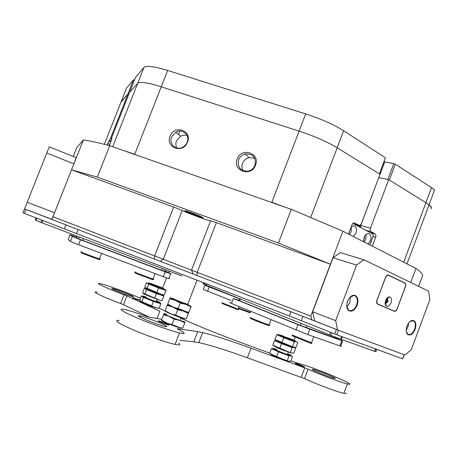 <?xml version="1.0" encoding="UTF-8"?>
<svg xmlns="http://www.w3.org/2000/svg" width="460" height="460" viewBox="0 0 460 460"><rect width="100%" height="100%" fill="white"/><g stroke="black" fill="none" stroke-linecap="round" stroke-linejoin="round"><path stroke-width="0.69" d="M255.513 165.174C260.59 153.18 241.391 146.786 237.222 158.97C232.099 170.844 251.252 177.456 255.513 165.174M254.966 165.267C256.283 157.441 253.04 153.657 245.243 153.922C242.121 154.778 239.924 156.716 238.654 159.735C237.239 167.101 240.218 170.936 247.583 171.241C251.079 170.579 253.54 168.59 254.966 165.267M254.731 158.251L248.992 157.63C245.922 158.47 243.76 160.373 242.512 163.34C241.586 165.905 241.736 168.343 242.96 170.654M187.502 142.117C192.493 130.433 174.214 124.349 170.085 136.218C165.054 147.792 183.287 154.083 187.502 142.117M187.128 142.261C190.233 135.182 182.258 128.15 175.777 132.181L171.597 136.999C168.711 143.566 175.496 150.541 181.959 147.568C184.38 146.51 186.105 144.745 187.128 142.261M186.944 135.361L183.741 135.119L180.602 136.16L176.485 140.898C175.57 143.393 175.68 145.757 176.824 147.993M202.664 217.436C206.356 219.512 190.676 213.877 186.064 211.479L185.495 211.174C181.47 208.984 197.3 214.642 202.015 217.085L202.664 217.436M357.5 225.055L359.248 225.854M109.313 145.613L111.901 138.661L111.245 139.156L111.993 136.885L129.588 92.259L137.678 83.306C139.949 81.443 147.809 82.604 161.247 86.785L299.092 131.129C314.421 136.195 327.117 141.749 337.18 147.786L380.017 174.282L361.272 223.934L360.209 225.112L359.202 225.331L354.522 222.933C353.487 222.72 352.642 223.359 351.98 224.848L348.513 234.031M121.043 101.982L127.983 94.03L110.664 137.954L111.469 138.282M111.055 141.197L109.48 140.547L108.899 141.001L107.145 145.044M109.48 140.547L110.664 137.954M410.722 282.492L415.961 268.421C420.48 271.682 422.694 274.051 422.596 275.523L418.588 286.304M278.426 243.041L291.283 209.323L342.913 231.179L330.435 264.212L278.426 243.041L97.319 177.129L71.564 169.792L52.98 216.729L310.822 316.141L311.909 319.901L24.57 208.88L51.744 219.253L54.544 212.75L73.905 163.875L46.782 153.025L49.26 146.849L76.136 157.653L73.905 163.875M154.594 259.06L154.658 255.933L173.667 207.034L71.564 169.792L83.398 139.926C89.723 140.835 98.498 142.767 109.704 145.716L97.319 177.129M83.398 139.926L76.676 147.786L73.232 156.486M127.983 94.03L128.76 94.363M359.341 225.613L360.467 226.211L384.709 161.851L393.777 163.599L387.809 179.469L378.781 177.56L388.7 179.653L425.925 202.682L429.03 204.815L431.48 207.696M415.961 268.421L342.913 231.179M193.24 273.976L191.55 270.129L210.588 220.817L216.384 222.611L330.435 264.212L310.822 316.141M356.575 265.081L333.069 257.721L340.377 252.626L363.917 259.802L356.575 265.081L335.685 320.637L337.571 329.935L311.909 319.901M51.842 219.322L52.98 216.729M173.667 207.034L182.258 210.479L163.329 259.25L160.362 261.257M210.588 220.817C209.133 221.111 191.216 214.561 182.258 210.479M360.439 227.194L360.715 225.549L370.461 228.16L388.7 179.653M370.461 228.16C369.949 229.827 370.15 231 371.059 231.679L365.769 230.242M372.284 246.152L375.624 237.256C376.13 235.606 375.935 234.45 375.038 233.783L371.059 231.679M291.283 209.323L109.704 145.716M368.063 244.001L370.53 240.655C371.582 237.113 371.082 234.749 369.035 233.577C367.046 233.162 365.407 234.422 364.119 237.348L363.682 241.764M364.124 241.994L365.786 239.321L366.074 234.387M363.561 239.924L364.354 238.585L364.607 236.267M348.72 233.49L348.829 234.192M353.401 236.526L355.936 233.122C357.012 229.5 356.477 227.073 354.338 225.854L351.302 226.642M349.468 234.519L351.175 231.8L351.382 226.573M349.45 231.552L349.853 230.477M369.874 244.921L373.301 235.79L373.008 234.059L352.877 223.439M143.899 67.522L135.481 77.487L129.708 92.126L137.678 83.306L143.899 67.522C146.274 65.389 154.198 66.367 167.658 70.455L161.247 86.785C147.809 82.604 139.949 81.443 137.678 83.306L112.677 146.757M305.681 113.907C321.028 118.887 333.684 124.505 343.654 130.749L385.44 157.797L379.379 173.892L337.18 147.786C327.117 141.749 314.421 136.195 299.092 131.129L305.681 113.907L167.658 70.455M384.709 161.851L383.973 161.696M393.777 163.599L395.289 164.168L389.321 180.038L425.925 202.682L431.543 187.64L395.289 164.168M431.543 187.64L434.608 189.859L429.03 204.815L425.925 202.682L403.725 262.183M126.316 88.63L104.334 144.331M121.233 101.505L127.868 94.156L133.538 79.787L126.529 88.09M133.538 79.787L134.481 80.023M271.774 202.492L299.092 131.129L161.247 86.785L134.682 154.468M431.095 208.731C432.032 207.966 431.342 206.661 429.03 204.815L407.014 263.856M356.109 224.503L359.697 226.101L359.944 226.717M360.738 227.585L356.391 225.291M337.881 330.05L404.254 354.781L402.73 358.88L336.818 334.776L289.346 315.934L23 212.836L46.782 153.025M333.069 257.721L312.645 311.799L314.611 320.907L336.392 329.469L334.702 333.966M27.192 202.25L54.544 212.75M42.947 220.449L42.004 222.83L35.788 220.3L36.679 218.063M36.024 217.816L35.42 219.339L35.788 220.3M206.04 285.01L203.199 284.038L203.722 282.676M42.004 222.83L181.936 275.96M164.484 271.337L78.631 238.826L76.285 237.136L76.728 236.009M169.429 278.817L163.294 276.707L165.18 271.843L80.529 239.752L78.574 244.726L70.403 241.437L68.218 239.384M165.18 271.843L171.292 274.005L164.72 270.733M76.349 236.975L70.052 234.726L68.206 239.401M70.403 241.437L72.346 236.498L70.052 234.726M72.346 236.498L80.529 239.752M163.294 276.707L78.574 244.726M391.017 302.812C391.966 299.541 391.477 297.557 389.557 296.872C387.952 296.849 386.641 298.04 385.624 300.432C384.796 303.031 385.014 304.911 386.285 306.067C388.085 306.86 389.666 305.779 391.017 302.812M385.118 303.031L385.664 303.519L388.01 301.662L387.447 298.523L386.636 298.551M385.428 303.381L387.423 301.461L387.096 298.459M397.106 308.763L405.237 286.925C405.829 285.01 405.628 283.705 404.627 283.009L388.481 275.27C387.314 275.022 386.337 275.793 385.549 277.587L377.148 300.052C376.544 302.024 376.774 303.353 377.844 304.037L394.203 311.092C395.347 311.334 396.319 310.563 397.106 308.763M385.123 302.962L387.234 301.38C387.671 299.885 387.458 298.96 386.596 298.603M385.147 302.53L386.682 301.168L386.354 298.96M415.104 329.394C416.565 324.421 415.897 321.408 413.097 320.367C410.653 320.338 408.624 322.224 407.014 326.019C405.737 330.021 406.025 332.885 407.888 334.604C410.602 335.783 413.011 334.046 415.104 329.394M406.353 331.827L408.261 334.449C410.751 334.978 412.873 333.235 414.627 329.21C415.938 324.95 415.483 322.132 413.27 320.758L409.998 321.511M406.22 329.992L407.991 326.818L408.739 322.845M357.138 305.216C358.725 299.724 357.822 296.384 354.441 295.205C351.601 295.153 349.307 297.16 347.553 301.219C346.179 305.515 346.575 308.66 348.749 310.644C351.975 312.116 354.769 310.31 357.138 305.216M346.771 306.504L348.622 310.178L349.295 310.558C352.233 311.219 354.671 309.373 356.615 305.02C358.035 300.368 357.426 297.258 354.786 295.671L354.045 295.481L350.077 297.137M346.851 307.01L349.841 302.599L350.451 296.798M346.961 303.318L348.226 299.73M312.645 311.799L335.685 320.637M337.571 329.935L404.932 355.039L411.303 349.692L429.835 299.696L428.628 291.168L363.917 259.802M376.901 300.449C376.349 302.243 376.562 303.45 377.534 304.072L394.392 311.334C395.433 311.558 396.313 310.851 397.032 309.218L405.473 286.545C406.013 284.803 405.829 283.619 404.921 282.986L388.292 275.011C387.234 274.781 386.342 275.483 385.624 277.115L376.901 300.449M388.338 297.085L388.884 297.327M203.504 283.233L204.418 283.59M376.786 349.393L375.935 351.676L374.641 351.371L375.55 348.939M342.251 336.766L341.297 339.308L374.641 351.371M341.297 339.308L329.469 334.817L330.429 332.258M206.793 283.866L206.264 285.229L329.469 334.817M206.264 285.229L206.523 283.762M239.729 298.73L212.986 288.322L210.818 287.419L210.933 287.109M239.694 298.822L209.214 286.959L204.913 285.16L210.927 287.132M231.029 300.483L203.257 289.455L204.89 285.223M334.92 337.881L300.472 325.433L239.752 300.828L239.062 300.472L239.74 298.701M335.421 337.904L342.637 340.986L309.764 329.153L307.717 334.575L231.495 303.445C229.206 302.49 228.769 302.243 230.184 302.697M295.947 330.05L297.999 324.634L233.41 298.448L239.125 300.311M297.999 324.634L309.764 329.153M339.923 345.644C341.786 346.443 342.044 346.622 340.688 346.179L307.717 334.575M310.799 342.959L311.115 343.108C312.173 343.631 311.938 343.654 310.402 343.166L292.255 335.823M311.983 342.677L311.592 342.487M292.094 334.972L311.472 342.809L313.772 336.709M269.152 325.594L268.013 325.283C263.43 323.851 248.314 317.825 250.441 318.28M250.062 317.406C247.785 316.911 263.919 323.34 268.807 324.869L270.02 325.203M152.289 279.255C153.467 279.801 153.358 279.858 151.967 279.421L137.35 273.93C134.843 272.872 134.28 272.538 135.66 272.935M135.338 272.113C133.866 271.688 134.464 272.038 137.143 273.165L152.944 279.093C154.238 279.49 154.273 279.404 153.042 278.84M237.504 309.373C238.355 309.77 238.274 309.81 237.262 309.494L222.203 303.497M221.904 302.749L238.113 309.183C239.068 309.476 239.091 309.413 238.188 308.999M98.756 259.135C99.998 259.704 99.883 259.762 98.417 259.308L86.388 254.892C81.546 252.965 80.005 252.235 81.759 252.712M81.431 251.879C79.557 251.367 81.201 252.137 86.365 254.196L99.423 258.974C100.78 259.388 100.815 259.302 99.527 258.715M249.797 312.691L238.349 308.574M238.544 308.068L250.447 312.34M158.527 320.902C155.928 320.407 165.278 324.317 168.274 324.973L168.67 325.053C171.155 325.49 161.851 321.615 158.89 320.971L158.527 320.902M139.702 300.058L132.946 297.626C132.56 297.81 134.763 298.759 139.552 300.46M295.303 363.279C294.003 363.135 302.03 366.453 304.031 366.89L304.376 366.948C305.589 367.057 297.608 363.762 295.636 363.337L295.303 363.279M132.549 296.614L132.491 296.602C127.46 295.544 106.864 287.212 112.867 288.673L112.936 288.69C118.047 289.794 138.253 297.948 132.549 296.614M165.784 326.646L164.623 326.416C156.48 324.628 132.434 314.502 139.599 315.905L140.553 316.1C148.413 317.808 172.166 327.716 165.784 326.646M335.116 378.465L334.219 378.321C329.343 377.263 309.413 368.995 312.415 369.288L313.243 369.426C317.969 370.444 337.577 378.534 335.116 378.465M179.774 340.314L193.844 341.791L197.748 331.625L177.295 328.664L177.876 329.21C184.253 332.379 185.765 333.799 182.413 333.466L179.515 332.902C171.241 330.987 151.817 324.145 137.436 318.05C122.36 311.489 117.708 308.568 123.487 309.298L125.344 309.683C130.358 310.885 137.379 313.099 146.395 316.325L149.362 317.233L161.782 319.32M178.687 343.143C180.458 344.465 180.239 345.04 178.02 344.868L175.087 344.391C166.733 342.671 147.252 335.926 132.894 329.734C117.858 323.041 113.275 319.941 119.151 320.43M346.173 393.15L346.018 393.57L343.884 393.334C337.715 392.121 316.882 384.353 304.52 378.637L247.382 357.776C226.234 350.123 210.042 345.075 198.806 342.614L193.844 341.791M290.892 360.899L300.179 363.935C310.621 366.177 354.263 384.111 349.491 384.272L347.392 383.956C341.285 382.588 320.476 374.791 308.068 369.213L304.52 378.637M124.039 294.745L126.885 295.901L123.458 304.687L120.618 303.519L124.039 294.745C106.501 288.265 93.11 281.922 100.504 283.722C106.829 285.068 129.519 293.359 140.392 298.27M120.618 303.519C103.057 297.074 89.734 290.536 97.192 292.169M159.137 308.206L165.301 311.052M269.755 353.148L244.283 343.815C219.943 334.822 199.025 326.399 181.533 318.538M301.214 377.298L304.761 367.885L251.016 348.214L247.382 357.776M126.885 295.901L159.833 311.253L157.021 318.521M123.458 304.687L149.621 317.279M197.748 331.625L202.653 332.597C213.785 335.3 229.908 340.509 251.016 348.214M304.761 367.885L308.068 369.213M146.297 297.045L142.893 296.033C139.018 295.205 156.848 302.283 159.637 302.674L159.741 302.691C160.454 302.737 159.361 302.139 156.475 300.903M159.965 302.611L160.85 303.778L153.37 301.38L143.485 297.453L141.272 296.01L139.696 300.771L156.354 307.884L159.12 308.246L160.85 303.778M140.38 301.651C140.766 302.318 151.834 306.705 156.118 307.889L157.82 308.223M159.12 308.246L158.481 308.234M151.622 305.888L153.37 301.38M141.737 301.95L143.485 297.453M184.857 321.914L183.511 321.483C177.048 319.895 158.131 311.88 165.686 313.95L166.744 314.249M184.977 322.126L184.793 322.776L179.688 320.373L174.076 319.154L169.027 316.313L163.57 314.703L163.95 313.956M161.546 320.085L167.244 323.202L171.988 324.547L180.102 327.721L182.729 328.129L184.793 322.776M163.57 314.703L161.5 320.056M174.076 319.154L171.988 324.547M180.952 328.124L179.555 327.744C172.943 325.87 159.195 320.068 161.811 320.269M277.075 349.56L274.764 348.806C268.324 346.817 280.6 352.308 288.265 354.821L291.117 355.637C291.916 355.695 290.777 355.051 287.695 353.694M271.469 348.634L269.686 353.326L276.632 356.609L287.92 361.106L290.76 361.238L292.531 356.558L291.232 355.741L289.075 355.873L278.426 351.865L271.469 348.634L273.125 348.444M270.888 354.269C269.98 354.47 280.335 358.869 286.039 360.697L289.098 361.491M291.341 355.649L291.835 356.011M287.287 360.611L289.075 355.873M276.632 356.609L278.426 351.865M281.192 335.346L278.513 334.667C279.697 335.53 294.084 341.136 296.297 341.596L294.032 340.325M275.454 339.744L293.377 347.11L296.033 347.294L297.798 342.619L296.395 341.688L294.411 341.763L283.78 337.738L276.77 334.656L278.363 334.529M294.141 347.444L282.285 343.171L276.305 340.486C277.317 341.285 288.834 345.88 292.934 347.116L294.463 347.472L292.192 347.639L281.549 343.62L274.562 340.475L276.109 340.314M281.986 342.476L283.78 337.738M274.994 339.342L276.77 334.656M292.623 346.495L294.411 341.763M150.426 283.55L148.971 283.072C146.349 282.423 149.506 283.808 158.435 287.218L164.783 289.38L162.472 288.138M165.123 289.403L166.002 290.478L158.579 287.954L148.683 284.067L146.412 282.779L144.762 287.362L156.831 292.457L158.579 287.954M162.984 294.906L163.817 295.947L162.685 294.923L145.504 288.311L156.273 292.796L162.823 294.779M156.831 292.457L161.862 294.607L164.277 294.94L166.002 290.478M146.941 288.558L148.683 284.067M173.161 298.678L171.764 298.235C164.3 295.941 183.281 303.749 189.646 305.578L191.067 306.366L190.929 306.849L185.851 304.382L180.268 303.1L175.208 300.317L169.734 298.764L170.022 298.258M167.722 304.141L169.734 298.764M167.664 304.106L173.431 307.182L178.192 308.482L186.869 311.88L188.87 312.19L190.929 306.849M178.192 308.482L180.268 303.1M168.222 304.52C164.255 303.617 179.423 309.891 186.099 311.909L187.979 312.421L188.531 312.926L188.376 313.484L183.287 311.041L177.692 309.781L172.632 306.981L167.17 305.4L167.492 304.796M168.32 304.543C163.639 303.422 181.418 310.684 187.093 312.202M165.151 310.782L167.17 305.4M165.1 310.747L170.855 313.852L175.611 315.169L184.052 318.475L186.317 318.826L188.376 313.484M175.611 315.169L177.692 309.781M165.577 311.075C162.018 310.408 176.669 316.532 183.379 318.504L184.535 318.832M274.028 346.115L280.059 349.048L292.238 353.309M274.562 340.475L272.78 345.167L291.105 352.935L293.836 353.102L295.608 348.421L294.245 347.541M294.331 347.478L294.653 347.702M290.404 352.372L292.192 347.639M279.755 348.364L281.549 343.62M160.758 300.346L159.281 300.144L143.365 293.865M154.663 298.051L159.568 300.138L162.127 300.478L163.858 296.016L156.411 293.549L154.663 298.051L142.652 292.945L144.273 288.288L146.516 289.645L144.773 294.135M156.411 293.549L146.516 289.645M188.059 304.658L186.996 304.503C182.867 303.295 170.706 298.385 173.454 299.04M173.224 298.494C170.332 297.798 183.137 302.967 187.484 304.244L188.416 304.491L187.841 303.997M292.566 339.848C294.308 340.624 294.584 340.837 293.382 340.486L281.376 335.593M281.186 335.116L284.573 336.812L294.055 340.095M162.254 288.213L150.799 284.079M150.322 283.297L162.65 287.977M343.654 130.749L310.747 217.344M353.544 223.79L358.852 225.21M354.166 222.87L354.689 223.008M110.82 141.789L108.899 141.001M185 210.824L202.193 217.689M199.991 216.142L191.256 212.652M216.384 222.611L197.202 272.337L197.006 275.459M111.734 139.357L111.251 139.156L111.74 139.345M109.79 144.405L107.732 143.56M369.754 232.34L375.038 233.783M373.02 236.538L375.624 237.256M285.309 207.23L271.866 202.256M134.768 154.244L123.987 150.719M338.508 330.286L336.818 334.776M78.096 229.477L76.596 233.295M289.346 315.934L290.915 311.782M25.938 209.403L24.357 213.377M64.411 228.614L65.929 224.773M402.638 358.846L404.156 354.746M302.893 316.411L301.294 320.631M204.637 283.026L204.113 284.372M36.863 218.132L35.972 220.38M40.848 222.375L41.785 220.006M161.724 270.405L162.443 268.559M83.45 238.567L82.708 240.448M78.631 238.826L79.35 237.009M377.844 304.037L377.137 303.79M394.203 311.092L392.19 310.385L394.174 311.075M388.073 274.953L388.384 275.051M403.914 282.664L404.921 282.986M331.861 332.827L330.907 335.374M340.699 339.083L341.648 336.542M375.803 349.031L374.9 351.457M213.112 287.983L212.986 288.322M209.214 286.959L207.546 291.301M334.886 337.973L335.242 337.019M307.021 325.778L306.308 327.675M240.453 298.988L239.752 300.828M300.472 325.433L301.219 323.443M339.831 345.885L341.78 340.688M233.41 298.448L231.495 303.445M178.56 134.475L179.9 131.048M248.992 157.63L245.243 153.922M180.602 136.16L175.777 132.181M186.26 210.979L186.064 211.479M191.291 212.669L199.962 216.131M353.648 223.842L359.013 225.285M353.987 225.762L354.338 225.854M368.719 233.49L369.035 233.577M359.697 226.101L360.03 226.935M204.05 284.349L204.568 283.003M164.456 271.406L165.157 269.594M168.739 278.68L170.614 273.838M387.216 298.465L389.557 296.872M388.349 275.229L387.556 274.982M385.457 303.404L386.285 306.067M412.712 320.614L413.097 320.367M412.206 320.384L412.758 320.58M354.045 295.481L354.441 295.205M348.622 310.178L348.749 310.644M407.359 334.121L407.784 334.276M407.75 334.167L407.888 334.604M374.756 351.411L375.659 348.979M335.334 338.134L335.691 337.186M340.688 346.179L342.637 340.986M310.402 343.166L311.236 342.734M269.019 324.938L270.992 319.746M268.013 325.283L268.807 324.869M151.967 279.421L152.737 279.03M152.944 279.093L155.072 273.602M238.113 309.183L239.108 306.584M237.262 309.494L237.969 309.137M98.417 259.308L99.205 258.905M99.423 258.974L101.602 253.42M250.389 312.501L250.803 311.414M249.59 312.794L250.263 312.461M112.688 289.133L112.867 288.673M175.087 344.391L179.515 332.902M343.884 393.334L347.392 383.956M313.041 369.972L313.243 369.426M140.15 317.141L140.553 316.1M198.806 342.614L202.653 332.597M158.746 321.35L158.89 320.971M159.741 302.691L160.758 303.606M179.555 327.744L180.102 327.721M287.362 361.111L287.92 361.106M292.934 347.116L293.377 347.11M164.783 289.38L165.997 290.473M161.535 294.613L161.862 294.607M186.099 311.909L186.869 311.88M183.379 318.504L184.052 318.475M290.616 352.941L291.105 352.935M159.281 300.144L159.568 300.138M186.996 304.503L187.484 304.244M187.72 304.313L197.058 280.088M180.159 320.465L181.188 317.797M293.382 340.486L293.825 340.262M293.98 340.308L295.101 337.329M287.385 354.522L288.27 352.17M162.006 288.339L162.432 288.127M162.576 288.167L166.549 277.909M168.584 272.659L169.182 271.118M156.187 301.656L157.05 299.425"/></g></svg>
